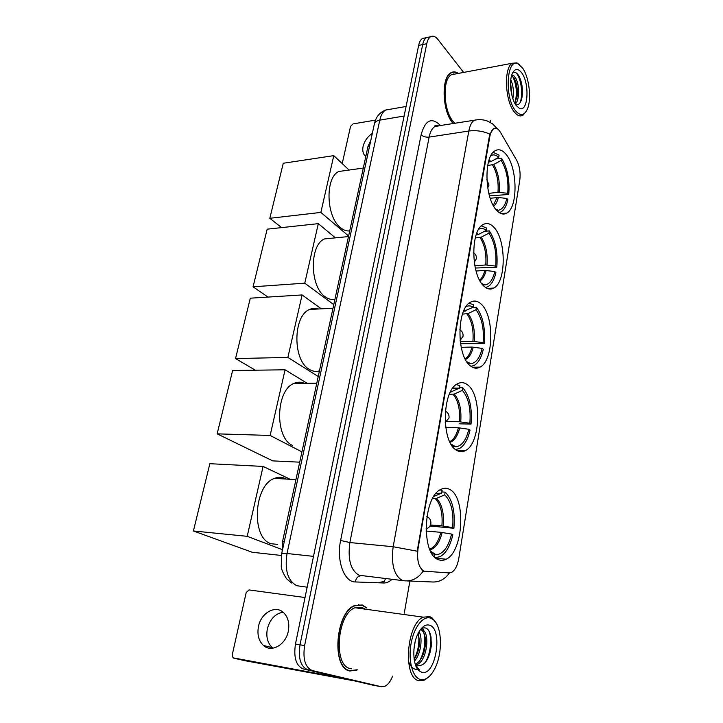 <?xml version="1.0" encoding="UTF-8"?>
<svg xmlns="http://www.w3.org/2000/svg" width="723" height="723" viewBox="0 0 723 723"><rect width="100%" height="100%" fill="white"/><g stroke="black" fill="none" stroke-linecap="round" stroke-linejoin="round"><path stroke-width="1.08" d="M496.611 210.285C500.117 214.053 503.524 214.975 506.823 213.068C518.174 207.329 517.596 167.447 506.001 154.27C502.331 149.869 498.68 148.712 495.047 150.8C483.524 156.43 484.636 198.454 496.611 210.285M456.412 450.185C459.403 452.065 462.395 452.209 465.395 450.61C480.741 443.588 482.114 394.613 467.383 384.726C464.166 382.286 460.858 381.988 457.46 383.823C441.979 390.583 441.084 442.16 456.412 450.185M470.528 365.965C473.728 368.468 476.918 368.847 480.072 367.103C493.926 360.524 494.478 315.111 480.931 303.904C477.514 300.813 474.044 300.244 470.51 302.205C456.493 308.585 456.466 356.43 470.528 365.965M483.904 286.109C487.284 289.245 490.601 289.887 493.854 288.043C506.38 281.898 506.29 239.476 493.782 227.185C490.221 223.434 486.642 222.576 483.027 224.618C470.339 230.628 470.962 275.318 483.904 286.109M438.093 559.53C440.732 560.705 443.398 560.605 446.1 559.231C463.506 551.658 466.227 497.406 449.823 489.516C446.913 487.853 443.886 487.835 440.759 489.462C423.271 496.647 420.949 553.791 438.093 559.53M423.886 571.17L449.2 572.923L451.559 572.39C455.083 570.275 457.487 565.648 458.78 558.499L519.765 180.379C520.696 172.86 519.656 166.154 516.665 160.289L500.497 132.345C498.246 128.613 495.933 127.393 493.574 128.694C491.83 129.869 490.61 132.336 489.914 136.096L418.066 548.423C416.656 560.09 418.599 567.672 423.886 571.17M282.087 551.821L282.603 541.283L367.971 146.471L370.872 140.126M366.913 607.998L362.35 604.979L354.866 605.431C335.571 611.83 331.098 668.35 349.923 671.016L357.533 669.86M358.988 604.799L358.301 604.509M458.355 73.412C455.734 71.622 453.24 71.405 450.881 72.779C440.894 77.533 442.313 111.938 452.941 123.244L453.24 123.588M424.627 571.459L423.19 571.107C418.301 578.183 412.065 581.419 404.491 580.813L402.051 580.289C393.963 575.219 390.998 564.039 393.167 546.742L417.198 551.197L489.381 136.177L489.923 134.144L493.574 128.694M423.19 571.107L422.105 570.339M429.182 37.054L426.48 37.632C424.69 38.789 423.434 41.094 422.693 44.555L300.018 644.817C298.066 658.364 300.641 666.66 307.718 669.724L377.379 686L307.718 669.724C300.641 666.66 298.066 658.364 300.018 644.817L422.693 44.555C423.434 41.094 424.69 38.789 426.48 37.632L429.182 37.054M350.528 670.79L349.76 670.971M463.624 72.417L437.993 39.539C435.418 36.349 432.932 35.427 430.528 36.765C428.757 37.921 427.501 40.235 426.769 43.705L304.609 645.585C302.666 659.168 305.233 667.492 312.291 670.555L381.256 686.714L384.609 686.398C387.862 684.934 390.528 681.491 392.634 676.077M404.284 613.122L409.896 581.039M490.176 122.304L490.384 120.307M425.151 37.921L422.44 38.5C420.65 39.657 419.385 41.961 418.644 45.413L295.454 644.057C293.502 657.55 296.078 665.829 303.181 668.892L373.068 685.205M272.969 648.179L272.363 647.7C267.573 643.136 265.901 636.846 267.356 628.847C269.968 619.213 275.201 613.655 283.064 612.182M258.491 626.425C256.999 634.505 258.653 640.849 263.452 645.458C271.441 652.986 285.847 644.817 288.296 631.179C289.67 623.316 288.097 617.135 283.588 612.625C275.553 604.708 261.066 612.797 258.491 626.425M354.975 680.994L244.455 660.605M305.025 597.532L249.055 589.932L246.2 592.517L232.264 654.776L233.041 657.822L344.943 678.653M430.718 618.183C423.226 615.282 413.836 627.184 410.989 644.021C408.034 660.831 412.643 677.677 420.488 679.512C425.504 680.47 430.122 677.153 434.324 669.57C442.928 654.234 442.295 626.235 433.194 619.602L430.718 618.183M436.376 623.47L432.336 618.111L429.751 616.62L423.253 617.162C406.38 623.606 402.566 678.409 419.033 680.75L424.681 680.063L429.453 676.294M365.106 609.137L361.907 607.311L355.002 607.745C337.099 613.691 332.942 666.046 350.384 668.585L351.577 668.802M366.444 607.935L362.286 605.314L354.894 605.766C335.788 612.101 331.369 668.016 349.995 670.673L357.035 669.769M415.156 641.717L413.899 649.615M419.087 631.667C423.036 637.957 420.723 654.649 414.46 661.057M418.337 633.023L419.557 642.404C419.114 649.164 417.316 654.812 414.171 659.367M420.289 629.814L422.286 629.914C430.248 631.902 427.311 660.958 416.9 664.618L416.195 664.862M416.032 664.907L415.526 665.015M420.858 629.724C423.054 630.655 424.509 633.384 425.223 637.894L425.395 644.482C424.293 654.432 421.021 661.03 415.553 664.301M415.147 663.859L417.795 665.675C424.699 665.964 429.191 659.448 431.251 646.127L431.025 637.171C430.167 632.372 428.513 629.371 426.055 628.188C424.284 627.456 422.449 627.88 420.56 629.453M415.978 664.799L415.264 664.229M421.699 672.263C435.707 676.918 443.461 628.829 429.552 625.196C425.549 624.057 421.789 626.687 418.301 633.086C411.983 644.645 412.453 665.693 419.15 670.854L421.699 672.263M415.96 666.127L419.232 669.634L415.761 665.63M363.488 608.911L362.115 607.383M417.605 669.127L418.165 668.965L416.556 667.383M428.649 630.492C432.453 637.84 430.691 654.288 424.97 662.91M423.904 633.059C425.802 642.385 424.374 651.685 419.629 660.958M418.246 633.185C419.774 641.897 418.409 650.583 414.152 659.24M431.441 641.961L429.968 652.914M418.319 669.263C414.152 670.14 410.845 667.465 408.414 661.22M422.575 628.197L424.021 631.134M425.495 642.151L424.311 650.89M419.557 642.395L418.698 648.748M441.852 491.938L445.187 492.146C452.417 499.322 455.318 511.369 453.899 528.287L452.643 527.627C453.872 512.336 451.242 501.419 444.735 494.857L436.475 498.355L432.661 498.409M430.501 524.952L441.907 525.874L452.643 527.627M434.288 556.71L434.631 554.649L436.077 554.821C443.154 554.107 448.323 547.194 451.586 534.08L440.822 532.309L426.055 531.044M286.281 479.06L285.332 478.563C281.871 476.963 278.274 476.891 274.55 478.373C253.818 484.844 250.791 537.948 271.017 543.714L277.668 544.401M453.899 528.287L429.986 525.992M433.836 496.43L441.654 493.122L442.115 490.384L439.936 489.941M435.264 557.659L440.162 556.647C446.037 553.24 450.266 545.937 452.842 534.722L451.586 534.08M441.654 493.122L435.969 493.511M444.735 494.857L445.187 492.146M431.089 552.173L434.631 554.649M281.337 555.463L252.219 552.264L193.412 530.971L209.851 463.696L263.091 466.434L289.191 478.789M263.091 466.434L247.203 536.321L193.412 530.971M281.898 549.48L247.203 536.321M459.548 387.799L462.81 387.799C469.607 395.915 472.345 408.007 471.025 424.076L469.842 423.235C470.989 408.694 468.504 397.731 462.377 390.339L454.333 394.053L449.326 394.324M446.941 421.509L459.412 421.744L469.842 423.235M452.842 446.823L452.941 446.263L455.788 446.814C461.789 446.1 466.136 440.253 468.847 429.272L458.4 427.772L445.72 427.483M304.356 383.262C301.012 381.816 297.623 381.834 294.198 383.307C275.734 389.688 274.406 437.84 292.598 445.476M471.025 424.076L459.873 423.85L459.159 423.353M451.748 445.305L452.218 444.781M450.33 392.173L459.485 388.161L459.918 385.603L456.267 384.6M455.526 449.552L459.512 448.513C464.374 445.603 467.88 439.467 470.031 430.104L468.847 429.272M459.485 388.161L452.815 388.115M462.377 390.339L462.81 387.799M452.029 445.72L452.941 446.263M299.711 462.169L272.752 460.894L217.144 433.845L232.625 370.501L285.07 369.796L307.121 383.253M285.07 369.796L270.14 435.454L217.144 433.845M301.934 451.884L270.14 435.454M472.688 307.483L476.403 307.302C482.883 316.078 485.495 328.188 484.238 343.624L483.118 342.648C484.202 328.676 481.825 317.704 475.996 309.715L468.115 313.583L462.494 314.107M460.253 341.717L472.923 341.346L483.118 342.648M467.79 363.118L470.827 363.705C476.05 363.027 479.828 357.912 482.169 348.378L471.965 347.067L461.202 347.338M318.5 308.992C315.517 307.953 312.562 308.106 309.643 309.453C292.851 315.662 292.562 360.47 309.308 369.354C312.661 371.423 316.041 371.929 319.449 370.872M484.238 343.624L460.533 343.678M463.488 311.459L473.24 307.212L473.655 304.781L469.046 303.235M471.025 366.344L474.261 365.35C478.427 362.792 481.437 357.46 483.298 349.345L482.169 348.378M473.24 307.212C470.836 305.657 468.432 305.477 466.019 306.679M475.996 309.715L476.403 307.302M255.336 370.194L235.544 358.563L250.303 298.183L302.097 294.939L321.346 308.838M302.097 294.939L287.881 357.433L235.544 358.563M318.228 376.502L287.881 357.433M484.482 231.315L489.308 230.872C495.49 240.235 497.984 252.345 496.8 267.194L495.725 266.091C496.755 252.652 494.487 241.681 488.92 233.168L481.202 237.171L475.273 237.957M474.83 265.775L485.766 264.97L495.725 266.091M482.548 284.636L484.952 284.961C489.498 284.32 492.788 279.846 494.821 271.541L484.853 270.402L476.05 271.026M332.146 238.165L324.537 238.915C309.245 244.907 309.742 286.886 325.242 296.81C328.45 299.141 331.676 299.955 334.93 299.25M496.8 267.194L475.3 268.043M476.168 234.876L478.545 234.406L486.299 230.375L486.687 228.07L481.355 225.91M485.585 287.492L488.106 286.579C491.685 284.338 494.279 279.684 495.906 272.634L494.821 271.541M486.299 230.375C483.75 228.369 481.229 227.989 478.725 229.245M488.92 233.168L489.308 230.872M268.007 297.072L253.077 286.796L267.167 229.173L318.31 223.642L335.382 237.849M318.31 223.642L304.772 283.172L253.077 286.796M333.773 304.627L304.772 283.172M495.68 159.006L501.581 158.21C507.483 168.097 509.869 180.19 508.748 194.478L507.718 193.276C508.694 180.334 506.525 169.372 501.211 160.389L493.646 164.51L487.682 165.54M488.802 193.366L497.984 192.309L507.718 193.276M496.448 210.095L498.255 210.248C502.214 209.652 505.088 205.73 506.859 198.464L498.346 197.496L490.203 198.256M345.368 170.574L338.888 171.478C324.952 177.234 326.055 216.792 340.443 227.6C343.506 230.167 346.606 231.261 349.715 230.881M508.748 194.478L489.471 195.888M488.432 162.097L491.107 161.5L498.707 157.352L499.078 155.156L493.203 152.345M499.277 212.643L501.147 211.866C504.22 209.887 506.471 205.82 507.898 199.656L506.859 198.464M498.707 157.352C496.077 154.894 493.484 154.297 490.935 155.553M501.211 160.389L501.581 158.21M281.618 227.609L269.815 218.301L283.271 163.253L333.782 155.635L349.073 170.05M333.782 155.635L320.867 212.417L269.815 218.301M348.603 236.014L320.867 212.417M372.345 133.312C367.483 136.783 364.401 141.148 363.1 146.398C362.404 149.715 362.783 152.544 364.22 154.858L365.775 156.62M375.517 120.099L353.068 123.904L350.556 126.371L342.223 163.588M522.512 67.953L518.039 63.859C506.66 57.469 504.311 97.234 515.4 110.583C520.18 116.276 524.157 115.807 527.32 109.182C531.785 99.367 529.236 77.09 522.512 67.953M519.747 64.907L516.936 62.883L512.291 63.244C503.669 67.619 504.961 100.696 514.161 111.767C517.243 115.698 520.189 116.837 523.009 115.165L525.946 111.74M455.282 73.99L451.369 74.731C442.105 79.141 443.407 111.017 453.267 121.536L455.002 123.308M454.08 74.216L453.619 73.936M458.03 73.475C455.544 71.893 453.185 71.758 450.953 73.059C441.066 77.759 442.467 111.803 452.987 123L453.475 123.552M510.79 79.774C513.303 85.45 513.999 91.776 512.878 98.744M510.574 82.711L512.029 95.879M511.703 75.201C512.987 74.93 514.234 75.788 515.463 77.777C519.53 83.913 519.846 100.163 515.246 104.067M511.613 75.517L514.143 78.012C516.8 82.964 517.776 89.101 517.081 96.412L514.794 103.253M516.24 105.558L519.385 108.333C528.097 112.969 529.941 83.588 521.699 72.842C517.948 68.052 514.794 68.351 512.218 73.746C508.784 81.491 511.025 99.024 516.24 105.558M515.671 104.754C518.969 105.441 521.138 102.612 522.187 96.286C522.955 88.233 521.798 81.374 518.716 75.689L517.867 74.46C515.915 72.101 514.107 71.74 512.444 73.394M515.833 72.689C520.668 76.611 523.651 93.99 520 102.865M512.408 75.969C516.466 83.976 517.37 92.896 515.11 102.738M510.673 87.474L511.107 91.378M519.204 76.539C521.879 82.865 522.792 89.869 521.943 97.551L521.843 98.211M514.297 78.274C516.719 84.446 517.523 91.098 516.737 98.238L516.692 98.527M510.555 83.633L511.848 95.165M425.016 571.504L424.157 571.414M489.914 136.096L489.381 136.177M418.066 548.423L417.478 548.359M284.32 541.455L282.603 541.283M369.561 146.227L367.971 146.471M435.589 125.269L436.448 126.263M392.002 579.349C389.281 581.852 386.471 583.072 383.57 582.991L355.364 581.943C344.166 582.223 336.258 560.65 340.614 540.452L421.129 134.749C423.172 136.611 425.838 137.397 429.137 137.108L349.878 542.548C347.6 559.358 350.655 570.257 359.033 575.246L403.425 580.696M421.129 134.749C425.16 120.199 431.45 116.963 440.009 125.052L440.479 125.621M439.078 125.838L434.885 126.507C432.155 128.224 430.239 131.758 429.137 137.108L468.82 131.026C469.878 125.558 471.703 121.952 474.315 120.226L478.391 119.602M489.923 134.144C483.118 131.116 476.086 130.077 468.82 131.026L393.167 546.742L349.878 542.548L340.614 540.452M383.85 581.5L379.25 582.476M407.094 580.921L431.477 581.943C438.734 582.53 444.726 579.521 449.444 572.932M488.45 288.369L488.377 288.829M475.373 367.167L475.219 368.124M461.554 450.474L461.346 451.721M426.769 43.705L418.644 45.413M304.609 645.585L295.454 644.057M312.291 670.555L303.181 668.892M381.256 686.714L372.598 685.115M383.57 582.991L385.531 578.59M355.364 581.943C356.014 578.075 357.939 576.014 361.157 575.752M389.95 109.29L385.648 110.041C382.883 111.713 380.922 115.084 379.783 120.135L287.022 553.502C284.537 570.167 287.808 580.903 296.81 585.72L307.158 587.193M313.502 556.367L287.022 553.502L281.681 553.673L374.351 124.013M406.073 106.48L385.648 110.041C379.702 112.345 375.96 116.891 374.424 123.678C374.993 121.88 376.782 120.696 379.783 120.135L404.112 116.032M233.827 658.183L244.591 660.632M441.907 525.874C442.856 513.222 440.623 504.121 435.21 498.572M429.67 549.164L430.971 548.64C435.445 546.118 438.734 540.668 440.822 532.309M443.253 526.046C444.22 513.203 441.961 503.967 436.475 498.355M429.941 549.814C435.49 548.405 439.566 542.63 442.169 532.49M459.412 421.744C460.298 409.697 458.192 400.56 453.095 394.333M449.724 441.681L450.239 441.428C453.936 439.268 456.656 434.713 458.4 427.772M451.414 391.893L450.637 391.595M460.723 421.861C461.626 409.625 459.503 400.361 454.333 394.053M450.04 442.331C454.442 440.759 457.668 435.942 459.711 427.889M472.923 341.346C473.764 329.76 471.758 320.605 466.904 313.909M465.115 358.816C468.206 356.864 470.483 352.951 471.965 347.067M465.332 311.107L463.931 310.447M474.216 341.428C475.065 329.661 473.032 320.379 468.115 313.583M465.467 359.503C469.001 357.84 471.595 353.719 473.249 347.148M464.121 311.432L463.615 311.152M485.766 264.97C486.561 253.809 484.645 244.654 480.009 237.524M479.602 280.163C481.943 278.292 483.696 275.038 484.853 270.402M478.545 234.406L476.719 233.375M487.031 265.007C487.835 253.683 485.892 244.401 481.202 237.171M480.009 280.895C482.756 279.205 484.79 275.716 486.118 270.447M477.352 234.767L476.421 234.162M497.984 192.309C498.734 181.545 496.9 172.408 492.48 164.907M493.249 205.386L497.108 197.487M491.107 161.5L489.019 160.099M499.213 192.318C499.982 181.392 498.129 172.128 493.646 164.51M493.692 206.182C495.761 204.528 497.307 201.636 498.346 197.496M489.941 161.898L488.748 160.994M452.923 123.009L453.963 123.47M501.229 213.637L506.823 213.068M456.584 450.293L465.395 450.61M472.408 367.212L480.072 367.103M487.275 288.432L493.854 288.043M435.924 558.201L446.1 559.231M355.743 670.311L356.34 670.42M438.328 125.965C435.861 124.907 434.713 125.043 434.894 126.38L474.315 120.226C478.662 119.295 482.901 119.512 487.031 120.868L492.49 123.796L497.37 128.793M430.528 36.765L422.44 38.5M291.83 583.19L286.552 578.743C283.091 573.294 281.319 569.209 281.256 566.489L281.681 553.673M272.363 647.7L263.452 645.458M355.002 607.745L423.253 617.162M354.324 605.684L354.894 605.766M415.671 664.41L416.9 664.618M415.87 664.591L417.903 668.477M418.084 668.82L419.15 670.854M433.194 619.602L432.336 618.111M425.404 643.832L425.395 644.482M429.399 548.495L430.971 548.64L429.805 549.489M274.55 478.373L295.933 479.629M430.556 551.134L436.077 554.821M430.845 523.732C431.188 520.47 429.86 518.093 426.868 516.584M426.001 528.875C428.612 528.106 430.221 526.416 430.827 523.804M449.598 441.41L450.239 441.428L449.796 441.825M294.198 383.307L316.782 383.208M450.98 444.076L455.788 446.814M449.01 417.867C449.335 414.839 448.115 412.589 445.35 411.125M445.214 422.575L448.992 417.984M309.643 309.453L332.996 308.224M466.751 361.654L470.827 363.705M463.027 336.222C463.335 333.42 462.25 331.297 459.774 329.833M460.108 340.452L463 336.358M324.537 238.915L348.486 236.566M481.663 283.497L484.952 284.961M476.33 258.726C476.629 256.186 475.716 254.198 473.601 252.734M474.27 262.341L476.303 258.879M338.888 171.478L363.298 168.061M495.752 209.254L498.255 210.248M488.974 185.061L486.85 179.557M487.7 187.89L488.938 185.242M365.82 156.421L364.22 154.858M518.039 63.859L516.936 62.883M451.369 74.731L512.291 63.244M450.284 73.186L450.953 73.059M516.068 105.332L519.385 108.333M522.187 96.286L521.943 97.551M516.737 98.238L517.081 96.412"/></g></svg>

